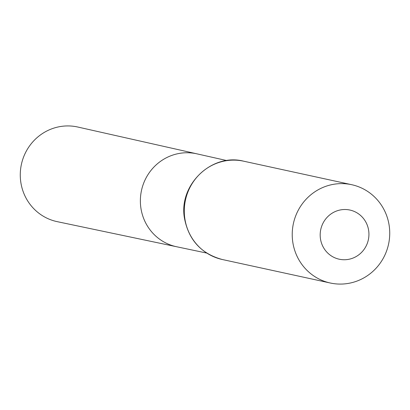 <?xml version="1.0" encoding="UTF-8"?>
<svg xmlns="http://www.w3.org/2000/svg" width="410" height="410" viewBox="0 0 410 410"><rect width="100%" height="100%" fill="white"/><g stroke="black" fill="none" stroke-linecap="round" stroke-linejoin="round"><path stroke-width="0.61" d="M226.863 160.582L196.872 153.832A47.55 46.012 102.3 0 0 141.491 190.44A47.55 46.012 102.3 0 0 176.654 246.753L57.221 221.656A48.421 46.858 102.3 0 1 20.5 170.155A48.421 46.858 102.3 0 1 77.808 127.033L196.872 153.832A47.55 46.012 102.3 0 0 141.491 190.44A47.55 46.012 102.3 0 0 176.654 246.753L206.737 253.072M368.815 236.77A25.153 24.339 -77.7 0 1 330.342 255.23A25.153 24.339 -77.7 0 1 334.514 211.883A25.153 24.339 -77.7 0 1 368.815 236.77M389.5 238.133A50.307 48.682 -77.7 0 1 330.286 283.008A50.307 48.682 -77.7 0 1 293.411 223.501A50.307 48.682 -77.7 0 1 351.678 184.695A50.307 48.682 -77.7 0 1 389.5 238.133M330.286 283.008L222.343 259.52A50.307 48.682 -77.7 0 1 185.474 200.013A50.307 48.682 -77.7 0 1 243.74 161.207L351.678 184.695M222.343 259.52C201.448 253.872 188.846 240.234 184.536 218.617C178.104 185.33 211.442 152.807 243.74 161.207"/></g></svg>

